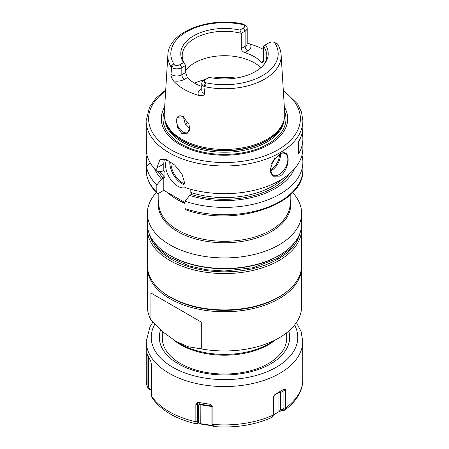 <?xml version="1.0" encoding="UTF-8"?>
<svg xmlns="http://www.w3.org/2000/svg" width="449" height="449" viewBox="0 0 449 449"><rect width="100%" height="100%" fill="white"/><g stroke="black" fill="none" stroke-linecap="round" stroke-linejoin="round"><path stroke-width="0.67" d="M296.413 322.534L301.127 331.659L302.749 341.375L302.749 379.725A78.249 45.175 180 0 1 285.721 407.866L284.363 410.246L282.275 410.442L278.7 411.828L273.273 415.089M212.871 425.899L200.237 423.968L196.269 423.878L195.859 421.931L195.854 404.527L197.717 402.545L198.301 402.433L200.17 404.723L211.9 406.536M151.925 390.276L149.04 389.311L147.221 387.257L147.12 386.589L147.115 355.569L147.558 354.469M185.69 124.592A42.296 24.42 180 0 1 187.143 122.846A42.296 24.42 180 0 1 187.923 122.038M183.338 116.583L185.123 123.598L189.663 128.436M176.558 119.339A9.328 5.388 60 0 0 176.468 120.545A9.328 5.388 -120 0 0 180.543 129.935A9.328 5.388 -120 0 0 187.733 132.438A9.328 5.388 -120 0 0 189.663 128.167L186.958 133.796L181.665 133.314L177.4 127.224L176.558 119.339L177.243 117.408L182.844 116.611L188.889 124.132L189.663 128.206M283.673 121.247L283.235 122.56A59.818 34.534 0 0 1 266.796 140.436A59.818 34.534 180 0 1 206.972 149.034A59.818 34.534 180 0 1 165.765 122.56L165.327 121.247A60.261 34.792 180 0 0 206.843 147.923A60.261 34.792 180 0 0 267.11 139.257A60.261 34.792 0 0 0 283.673 121.247A60.261 34.792 0 0 0 284.728 113.423L281.13 54.868C280.878 51.034 279.643 47.381 277.437 43.895M247.219 42.919L250.194 44.154A57.769 33.355 180 0 1 263.333 49.328M277.224 43.783L274.446 42.346A4.675 2.7 0 0 0 268.94 42.818L265.449 44.838A43.733 25.251 180 0 1 264.422 64.016A43.733 25.251 180 0 1 209.133 77.351L205.642 79.366A4.675 2.7 0 0 0 204.817 82.543L205.519 83.306C206.45 84.642 205.895 85.585 203.863 86.135L204.755 93.774C204.637 95.3 202.578 95.833 198.565 95.379A57.27 33.063 180 0 1 173.437 80.871C171.613 77.958 170.777 75.752 170.94 74.248L171.776 67.614C171.327 65.442 171.866 64.493 173.398 64.763L174.554 65.071A4.675 2.7 0 0 0 180.06 64.6L183.551 62.579A43.733 25.251 180 0 1 193.575 35.853A43.733 25.251 180 0 1 239.867 30.072L243.358 28.051A4.675 2.7 0 0 0 244.183 24.875L245.238 25.318A7.167 4.136 180 0 1 247.219 28.175A7.167 4.136 180 0 1 245.12 31.099L241.27 33.321L241.27 48.559C241.489 50.411 242.668 51.758 244.817 52.606A42.296 24.42 180 0 1 261.599 62.293L262.856 62.832L263.333 61.294L261.599 62.293M245.137 25.262L242.971 23.993C209.251 16.473 168.414 31.812 167.87 54.868A56.664 32.715 0 0 0 171.743 67.962M203.88 80.382L205.642 79.366L203.88 80.382A7.167 4.136 180 0 0 201.781 83.306A7.167 4.136 180 0 0 203.762 86.163M201.781 86.5A42.296 24.42 180 0 1 187.401 77.626L185.667 72.53L185.667 65.425L181.817 67.647A7.167 4.136 180 0 1 171.81 67.715M165.327 121.247A60.261 34.792 180 0 1 164.272 113.423L167.87 54.868M177.243 117.408A9.328 5.388 60 0 1 178.405 116.274A9.328 5.388 60 0 1 182.956 116.673M183.551 62.579L185.667 65.425A42.296 24.42 0 0 1 182.204 55.743A42.296 24.42 0 0 1 194.591 38.474A42.296 24.42 0 0 1 241.27 33.321L239.867 30.072M263.737 64.864A42.296 24.42 0 0 0 266.796 55.743A42.296 24.42 0 0 0 263.333 46.062L263.333 61.294M265.449 44.838L263.333 46.062M185.667 70.448A42.296 24.42 180 0 1 194.591 62.86A42.296 24.42 0 0 1 260.908 67.698M284.324 106.918A63.219 36.498 0 0 1 269.204 144.527A63.219 36.498 180 0 1 191.061 149.697A63.219 36.498 180 0 1 164.676 106.918M165.709 90.025L156.112 98.017L149.539 107.137L146.127 120.747L146.497 152.828A78.373 45.248 180 0 0 156.824 171.249L161.573 171.557L163.801 170.502L163.801 163.919A19.908 11.494 -120 0 1 164.603 158.98M302.16 132.938A78.373 45.248 180 0 1 302.873 139.033L302.873 148.423A78.373 45.248 0 0 1 279.918 180.419A78.373 45.248 180 0 1 184.971 187.497L184.971 184.202L182.053 174.161L174.723 165.058L166.422 159.569L160.029 159.367L156.824 167.948L156.824 171.249M279.918 176.109L273.11 176.188L270.242 169.683L273.11 160.68L279.918 153.76C285.261 151.302 288 153.171 288.14 159.356C288.342 164.463 284.902 173.578 279.918 176.109M279.469 154.035A12.443 7.184 120 0 1 285.261 153.653A12.443 7.184 120 0 1 287.169 163.621A12.443 7.184 120 0 1 279.042 174.588A12.443 7.184 -60 0 1 272.818 175.2A12.443 7.184 -60 0 1 270.242 169.593M302.873 139.033A78.373 45.248 180 0 1 298.647 153.698L298.647 141.508A78.373 45.248 180 0 0 302.873 126.843L302.873 120.747L301.571 112.272L297.738 104.157L283.291 90.025M157.161 193.311L156.824 192.329L156.824 184.971A78.373 45.248 180 0 1 146.497 166.551L146.52 174.178C147.743 181.11 151.291 187.486 157.161 193.311L158.643 193.306L163.801 190.331L163.801 177.652L164.946 177.535L164.946 171.945L163.801 170.502M156.824 184.971L161.573 179.173L163.801 177.652M163.801 190.331L184.971 202.555M184.971 203.257A67.676 39.074 180 0 1 167.09 192.228M292.63 192.509A77.133 44.53 0 0 1 301.633 213.387A77.133 44.53 0 0 1 279.042 244.879A77.133 44.53 180 0 1 194.984 254.532A77.133 44.53 180 0 1 147.367 213.387A77.133 44.53 180 0 1 156.37 192.509M147.367 213.387L147.367 223.95A77.133 44.53 0 0 0 169.958 255.442A77.133 44.53 0 0 0 279.042 255.442L279.042 255.442A77.133 44.53 0 0 0 301.633 223.95L301.633 213.387M279.042 255.442L278.161 255.947L279.042 255.442M169.958 255.442L170.839 255.947A75.887 43.811 0 0 0 278.161 255.947M149.276 233.794A75.887 43.811 180 0 0 200.153 269.512A75.887 43.811 180 0 0 278.161 258.994A75.887 43.811 0 0 0 299.724 233.794M147.497 226.492A77.133 44.53 180 0 0 147.367 229.029A77.133 44.53 180 0 0 194.984 270.175A77.133 44.53 180 0 0 279.042 260.521A77.133 44.53 0 0 0 301.633 229.029A77.133 44.53 0 0 0 301.504 226.492M169.958 296.884L170.839 297.39A75.887 43.811 180 0 0 278.161 297.39L279.042 296.884A77.133 44.53 180 0 1 169.958 296.884A77.133 44.53 180 0 1 147.367 265.398L147.367 229.029M278.161 297.39L279.042 296.884A77.133 44.53 0 0 0 301.633 265.398L301.633 229.029M161.309 290.93A76.134 43.957 0 0 0 278.335 297.496A76.134 43.957 0 0 0 287.691 290.93M147.384 266.308A77.133 44.53 0 0 0 147.367 267.222A77.133 44.53 0 0 0 194.984 308.368A77.133 44.53 0 0 0 279.042 298.714A77.133 44.53 0 0 0 301.633 267.222A77.133 44.53 0 0 0 301.616 266.308M268.895 343.777L279.042 337.923A77.133 44.53 180 0 1 201.292 348.901L188.26 346.757L176.115 341.476L180.105 343.777A62.787 36.251 180 0 0 268.895 343.777L279.042 337.923A77.133 44.53 0 0 0 301.633 306.431L301.633 267.222M176.115 341.476L163.975 332.731L150.943 319.834A77.133 44.53 180 0 1 147.367 306.431L147.367 267.222M201.292 348.901L201.292 322.085L150.943 293.017L150.943 319.834M286.703 332.765L286.703 338.125A62.203 35.914 180 0 1 268.485 363.522A62.203 35.914 180 0 1 245.345 371.963A62.203 35.914 180 0 1 203.655 371.963A62.203 35.914 180 0 1 162.297 338.125L162.297 331.261M284.458 389.126C285.109 388.935 285.53 389.435 285.721 390.624L283.908 390.686L284.458 389.126L284.054 389.165L275.259 394.244L273.407 397.017L274.782 394.71M285.721 407.866L285.721 390.624M152.245 398.078L151.683 396.428L151.683 365.413L150.763 361.372L147.547 354.435M211.052 404.701L212.899 407.164L210.317 404.291L198.301 402.433M212.102 424.9L213.528 426.544L212.899 424.569L212.899 407.164M213.556 426.55C235.08 428.172 254.566 425.13 272.01 417.435L273.239 415.23L273.407 397.017M282.275 410.442L280.709 409.769L280.709 392.533A1.246 1.016 -120 0 0 279.211 391.966L284.054 389.165L279.211 391.966A1.246 0.718 -120 0 0 278.952 392.533L278.952 411.452L280.709 409.769L282.842 409.589L283.908 408.096L283.908 390.686L280.709 392.533A1.246 0.718 0 0 0 278.952 392.533L274.39 395.165M302.749 379.725C302.996 388.89 298.035 400.272 284.857 410.021L284.363 410.246L282.842 409.589M273.222 415.589L273.351 414.186L273.222 415.589M147.115 355.569L148.136 355.962M148.625 357.107L148.625 387.167L150.078 389.053L151.683 389.58M149.04 389.311L150.078 389.053M195.854 404.527L197.476 404.061L197.476 421.465L197.869 422.739L198.649 422.464L200.17 423.643L212.54 425.472M197.717 402.545L197.476 404.061L198.649 405.228A1.246 0.718 180 0 1 200.17 404.723L200.237 423.968M212.287 424.967L211.9 423.693L211.9 406.289M212.321 425.837L212.186 425.012M197.01 423.632L198.649 422.464L198.649 405.228A1.246 1.201 135 0 1 200.074 404.207L211.833 406.025M152.217 398.039C161.219 410.465 175.901 419.08 196.269 423.873L197.869 422.739M273.351 397.225L273.351 414.186M278.7 411.828L273.301 414.837M190.808 189.282L190.808 192.464L191.953 193.906L189.719 195.427A71.902 41.51 0 0 0 294.342 168.959M166.674 159.67A17.416 10.058 -120 0 0 177.877 186.268A17.416 10.058 -120 0 0 185.409 187.643M161.573 179.173A71.902 41.51 180 0 1 154.658 168.959M146.497 166.551L150.101 162.65M189.719 195.427L184.971 201.219L184.971 208.583L185.639 209.767C234.114 227.553 304.961 204.71 302.873 169.509A78.373 45.248 0 0 1 263.518 208.751A78.373 45.248 0 0 1 184.971 208.583M301.969 155.287A78.373 45.248 180 0 1 302.873 162.145A78.373 45.248 180 0 1 263.518 201.393A78.373 45.248 180 0 1 184.971 201.219M147.839 157.829L146.497 157.745A78.373 45.248 180 0 1 147.031 155.287M146.497 157.745L146.778 166.242M271.583 163.621A4.978 2.874 120 0 0 274.586 158.564M235.972 78.075A49.76 28.73 0 0 0 213.028 78.075M205.412 79.501A49.76 28.73 0 0 0 194.496 83.11M203.824 86.483A56.664 32.715 0 0 0 264.568 79.159A56.664 32.715 0 0 0 281.13 54.868M244.817 52.606L247.758 50.905A10.899 6.292 0 0 0 250.194 44.154M204.817 82.543A53.684 30.992 0 0 0 262.457 75.623A53.684 30.992 0 0 0 274.446 42.346M244.183 24.875A53.684 30.992 0 0 0 186.543 31.795A53.684 30.992 0 0 0 174.554 65.071M205.519 83.306L203.863 86.135M201.781 88.706L201.242 89.014A3.732 2.155 -120 0 0 201.781 89.267M201.242 89.014A10.899 6.292 0 0 0 198.565 95.379M201.781 83.306L201.781 90.429A7.167 4.136 0 0 0 204.755 93.774M173.437 80.871A10.899 6.292 0 0 0 184.455 79.327L187.401 77.626M180.06 64.6L181.817 67.647L181.817 74.758L185.667 72.53M170.94 74.248A7.167 4.136 0 0 0 181.817 74.758A3.732 2.155 60 0 0 184.455 79.327M173.398 64.763L171.776 67.614M241.27 48.559L245.12 46.337A7.167 4.136 0 0 0 247.219 43.407L247.219 28.175M243.358 28.051L245.12 31.099L245.12 46.337A3.732 2.155 60 0 0 247.758 50.905M165.395 121.443A59.768 34.506 180 0 0 205.794 149.102A59.768 34.506 180 0 0 266.762 140.733A59.768 34.506 0 0 0 283.605 121.443M284.189 119.44A59.768 34.506 0 0 1 266.762 142.114A59.768 34.506 180 0 1 203.021 149.91A59.768 34.506 180 0 1 164.811 119.44M164.39 111.498A61.468 35.488 180 0 0 195.135 150.095A61.468 35.488 180 0 0 267.963 144.011A61.468 35.488 0 0 0 284.61 111.498M165.647 91.057A75.887 43.811 0 0 0 173.651 151.24A75.887 43.811 0 0 0 278.161 149.697A75.887 43.811 0 0 0 283.353 91.057M146.127 120.747A78.373 45.248 0 0 0 194.507 162.555A78.373 45.248 0 0 0 279.918 152.744A78.373 45.248 0 0 0 302.873 120.747M156.824 167.948L163.801 163.919M184.971 203.453A65.689 37.924 180 0 1 177.361 199.575M290.189 194.883L290.189 203.369A65.689 37.924 180 0 1 270.949 230.185A65.689 37.924 180 0 1 199.362 238.408A65.689 37.924 180 0 1 158.811 203.369L158.811 193.21M290.189 199.457A66.267 38.26 180 0 1 271.359 231.572A66.267 38.26 180 0 1 195.135 238.817A66.267 38.26 180 0 1 158.811 199.457M275.041 340.23A62.203 35.914 180 0 1 268.485 344.692A62.203 35.914 180 0 1 173.651 339.983M160.641 329.751A65.189 37.637 0 0 0 193.598 370.453A65.189 37.637 0 0 0 270.595 363.926A65.189 37.637 180 0 0 288.78 331.048M294.606 325.003A73.277 42.307 180 0 1 276.315 367.226A73.277 42.307 0 0 1 186.094 373.344A73.277 42.307 0 0 1 154.899 324.088M302.749 341.375A78.249 45.175 180 0 1 279.834 373.321A78.249 45.175 180 0 1 194.557 383.115A78.249 45.175 180 0 1 146.251 341.375L146.251 379.725A78.249 45.175 0 0 0 147.115 386.421M151.683 396.265A78.249 45.175 0 0 0 195.854 421.768M212.899 424.406A78.249 45.175 0 0 0 273.239 415.067M285.716 408.029L283.908 408.096M147.12 386.589L148.625 387.167M195.859 421.931L197.476 421.465M210.317 404.291L211.703 405.671M212.899 424.569L211.9 423.693M274.283 414.511L274.552 414.124M184.971 185.095A17.416 10.058 60 0 1 182.098 183.826A17.416 10.058 60 0 1 169.829 161.32M184.971 183.995A16.669 9.625 60 0 1 182.625 182.917A16.669 9.625 60 0 1 170.85 161.988M163.217 178.225A69.668 40.219 180 0 1 158.138 171.333M160.125 171.462A68.422 39.506 0 0 0 164.946 177.535M190.808 192.464A68.422 39.506 0 0 0 283.1 178.472M289.279 173.898A69.668 40.219 180 0 1 191.364 194.479M146.497 173.909A78.373 45.248 0 0 0 156.824 192.329M164.946 171.945A68.422 39.506 180 0 1 163.582 170.48M270.343 170.962A12.443 7.184 120 0 0 271.651 170.317A12.443 7.184 120 0 0 280.35 153.625M270.247 169.857A11.696 6.752 120 0 0 271.123 169.408A11.696 6.752 120 0 0 279.345 154.114M245.345 371.963C231.448 374.724 217.552 374.724 203.655 371.963M152.946 322.023L150 326.737L146.251 341.375M147.221 387.257L146.251 379.725M302.873 162.145L302.873 169.509M151.195 237.802L151.992 239.474L158.722 248.673L168.701 256.688L189.237 265.937L206.271 269.726L224.365 271.022L253.174 267.733L277.684 258.276L289.392 249.56L297.092 239.306L297.805 237.802"/></g></svg>
